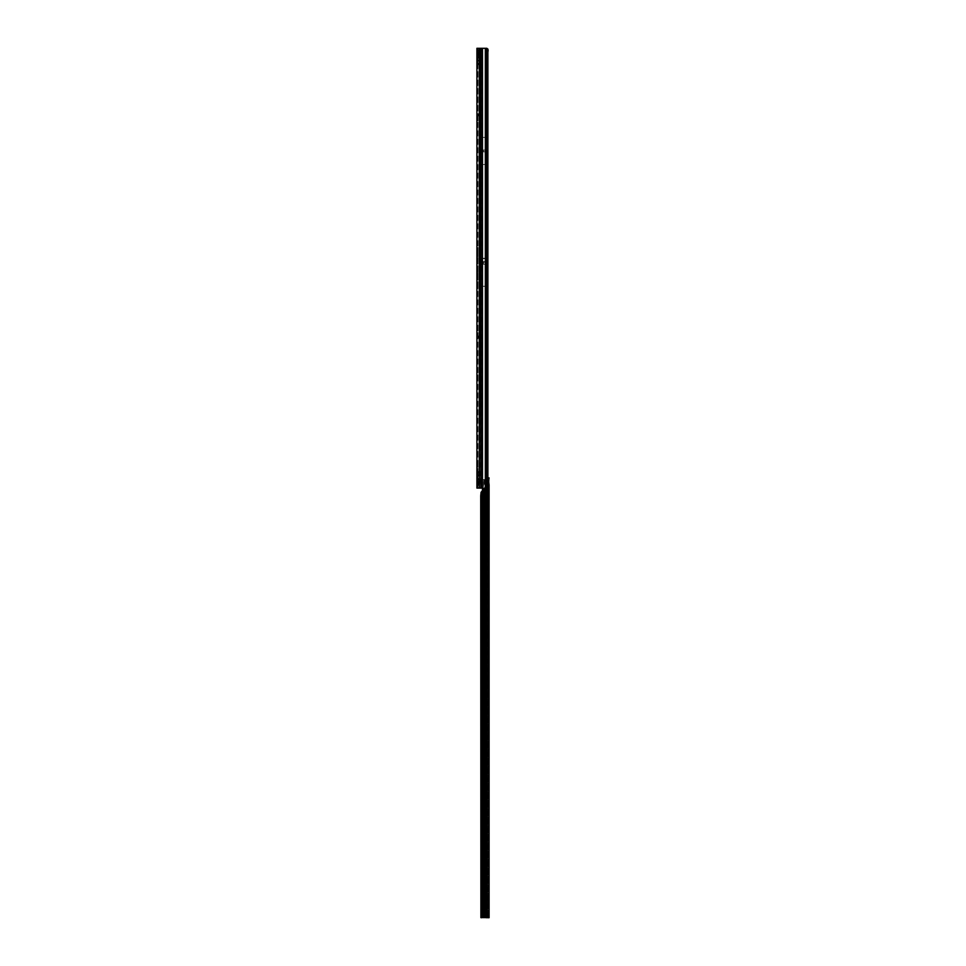 <?xml version="1.0" encoding="UTF-8"?>
<svg xmlns="http://www.w3.org/2000/svg" width="966" height="966" viewBox="0 0 966 966"><rect width="100%" height="100%" fill="white"/><g stroke="black" fill="none" stroke-linecap="round" stroke-linejoin="round"><path stroke-width="0.72" stroke-dasharray="4.83 3.62" d="M476.914 119.917L476.914 116.065L476.975 119.917L476.975 116.065L477.929 115.111L477.929 120.859L477.929 114.266L476.914 114.737L476.914 114.048L476.914 114.737L477.929 114.266L477.929 115.111L477.929 48.3L477.929 53.468L479.281 53.468L477.518 54.325L477.518 56.221A1.22 0.99 0 0 0 476.914 57.079M476.914 116.065L476.975 119.917L477.929 120.859M476.914 249.82L476.914 245.968L476.975 249.82L476.975 245.968L477.929 245.014L477.929 250.774L477.929 245.014M476.914 245.968L476.975 249.82L477.929 250.774M476.914 379.723L476.914 375.871L476.975 379.723L476.975 375.871L477.929 374.917L477.929 380.676L477.929 374.917M476.914 375.871L476.975 379.723L477.929 380.676M476.914 456.181L476.914 452.317L476.975 456.181L476.975 452.317L477.929 451.376L477.929 457.123L477.929 451.376M476.914 452.317L476.975 456.181L477.929 457.123M476.914 466.324L476.914 462.473L476.975 466.324L476.975 462.473L477.929 461.519L477.929 467.278L477.929 461.519M476.914 462.473L476.975 466.324L477.929 467.278M476.914 484.594L476.914 480.742L476.975 484.594L476.975 480.742L477.929 479.788L477.929 485.548L477.929 479.788M476.914 480.742L476.975 484.594L477.929 485.548M476.914 473.968L476.914 477.832L476.914 473.968L477.929 473.968L477.929 477.832L477.929 473.968M476.914 477.832L477.929 477.832M477.929 51.391L477.929 48.88L478.122 51.729L477.228 52.092A1.69 1.195 180 0 0 477.409 52.236L477.518 50.341A1.69 1.195 180 0 1 476.914 49.423L476.914 56.704L476.914 49.423M478.17 49.797L477.929 48.88A0.676 0.676 180 0 0 478.061 49.29L480.331 52.224L478.17 52.816L478.17 49.797L480.114 52.321M477.929 62.174L477.929 61.498M476.914 468.305L476.914 472L476.914 468.305L477.929 468.305L477.929 472L477.929 468.305M476.914 472L477.929 472M476.914 480.827L476.914 484.509L476.914 480.827L477.929 480.827L477.929 484.509L477.929 480.827M476.914 484.509L477.929 484.509M479.619 335.854L479.619 336.856L476.914 337.037L476.914 337.895L477.421 336.071A1.22 1.208 180 0 1 478.134 335.854L480.295 335.902L480.295 337.037L477.929 337.605L477.929 334.019L477.929 337.267L480.017 337.001L478.267 336.892M480.017 337.001L477.929 337.327M476.914 337.182L478.134 335.963L479.631 335.999L476.914 337.895M477.929 124.759L477.929 124.083M477.929 330.77L477.929 330.094M483.29 150.599L483.29 151.276L483.29 150.599M483.459 262.776L483.459 263.452L483.459 262.776M477.602 58.358A1.22 0.857 90 0 1 477.856 57.501L479.281 58.02L476.914 58.02L476.914 60.23L479.281 60.23L478.025 60.375L478.025 61.317L477.929 60.23L480.609 61.172L480.609 63.853L481.249 62.512L480.5 61.317L478.025 61.317L477.929 64.782L477.929 471.589L479.281 471.589L477.518 472.459L477.518 474.354A1.22 0.99 0 0 0 476.914 475.212L476.914 471.589L479.281 471.589L478.025 471.734L478.025 472.676L478.025 471.734M478.025 64.65L479.281 64.782L476.914 64.782L476.914 60.23A1.22 0.99 180 0 0 477.518 61.087L477.518 62.983A1.22 0.99 0 0 0 476.914 63.853M477.602 65.12A1.22 0.857 90 0 1 477.856 64.263L479.281 64.782L477.929 64.782L477.929 61.172M480.839 48.3L476.914 48.3L479.281 48.3L476.914 48.3L476.914 53.468L480.609 54.398L480.609 57.079L481.249 55.738L480.5 54.543L478.025 54.543L478.025 57.875L479.281 58.02L480.609 63.853L479.993 62.029L477.518 62.029A1.22 0.99 0 0 1 476.914 61.172M478.025 57.875L478.025 60.375M479.172 60.375L480.609 61.172L479.993 62.029L478.665 61.087L479.281 58.02L480.609 57.079L479.993 56.221L480.609 54.398L479.172 53.601L479.281 48.3L479.281 53.468L480.609 54.398L480.609 57.079L477.929 58.02L477.929 54.398M479.172 471.734L480.609 472.531L480.609 475.212L479.993 474.354L480.609 472.531L479.281 471.589L479.281 64.782L480.609 63.853L479.281 64.782L479.281 471.589L480.609 472.531L480.609 475.212L481.249 473.871L480.5 472.676L478.025 472.676L477.929 478.363L479.281 478.363L477.518 479.221L477.518 481.116A1.22 0.99 0 0 0 476.914 481.974L476.914 478.363L479.281 478.363L478.025 478.496L478.025 479.438L478.025 478.496M478.025 476.009L476.914 476.153L476.914 475.212M477.602 476.492A1.22 0.857 90 0 1 477.856 475.622L479.281 476.153L477.929 476.153L477.929 472.531M479.172 478.496L480.609 479.293L480.609 481.974L479.993 481.116L480.609 479.293L479.281 478.363L479.281 476.153L480.609 475.212L479.281 476.153L480.609 481.974L481.249 480.633L480.5 479.438L478.025 479.438L477.929 481.974L477.929 479.293M478.025 482.771L480.5 481.829L478.025 481.829L477.929 488.084L477.929 115.111L477.929 119.204L477.929 117.852L476.914 117.852L476.914 119.204L476.914 114.266L478.134 115.956L477.144 115.449A1.22 1.22 0 0 0 478.134 115.956A1.22 1.22 0 0 1 477.144 115.449L477.929 113.42L477.929 114.737L476.914 114.266L476.914 115.111L477.929 115.111L476.914 115.111M479.172 482.771L477.602 483.254A1.22 0.857 90 0 1 477.856 482.396L479.281 482.915L478.327 483.254L477.929 481.974M477.723 256.69L477.723 249.494M477.929 249.554L477.723 256.437M477.723 249.24L477.929 256.739L477.929 249.192M477.723 282.845L477.929 289.015L477.929 282.905M477.929 278.92L477.929 277.773L477.723 278.86M477.929 275.286L477.929 273.137L477.929 275.286M476.914 54.651A1.69 1.195 180 0 1 477.409 53.806L479.486 53.565L477.409 50.184L477.409 55.859A1.69 1.195 180 0 0 476.914 56.704M477.723 256.376L477.929 255.266L477.929 256.714M477.929 254.203L477.723 255.29L477.723 254.155M477.929 251.969L477.929 253.829L477.723 252.041M477.929 249.288L477.929 248.383L477.723 249.337M477.929 247.525L477.929 248.274L477.929 247.525M477.929 259.395L477.929 258.345L477.723 259.443M477.929 265.819L477.723 272.774L477.723 265.892M477.929 266.254L477.929 267.111L477.723 266.326M477.723 286.757L477.723 287.977L477.929 286.95M477.929 263.959L477.723 260.023L477.929 263.959M477.929 271.639L477.929 272.484L477.929 271.639M477.929 276.892L477.929 278.462L477.723 276.952M477.723 288.713L477.723 284.197L477.929 288.665M477.723 276.24L477.929 274.912L477.929 276.361M477.929 278.522L477.929 280.043L477.723 278.582M477.723 282.314L477.723 286.347L477.929 282.519M477.929 285.356L477.929 284.342L477.723 285.296M477.929 332.666L477.929 334.019L477.929 332.666L476.914 332.666L476.914 334.019L476.914 332.666L477.929 332.666M477.929 49.423L477.929 56.704L480.199 54.893A1.69 1.195 180 0 0 480.199 53.202L478.122 51.729M477.929 52.092L477.929 56.704M479.631 335.999L478.134 336.023L476.914 337.605L476.914 334.019L476.914 337.267L477.929 337.267M476.914 64.782L476.914 471.589A1.22 0.99 180 0 0 477.518 472.459M478.665 475.284L479.993 474.354L477.518 474.354L477.518 475.284A1.22 0.99 -0 0 0 476.914 476.153L476.914 478.363A1.22 0.99 180 0 0 477.518 479.221M477.602 483.254L476.914 481.974M478.665 482.058L479.993 481.116L477.518 481.116L477.518 482.058A1.22 0.99 -0 0 0 476.914 482.915L476.914 488.084L480.839 488.084M478.134 114.942L480.017 114.942L478.134 114.942M478.134 115.956L480.633 115.956L478.134 115.956M480.633 114.942L479.957 114.942L480.633 115.956L480.633 114.942M480.295 335.902L478.134 336.204L476.914 337.496L477.929 337.496L476.999 337.025M479.619 336.856L480.295 336.917M485.995 258.139L485.983 261.17M487.89 52.357L485.983 52.357L486.115 258.139M487.89 484.014L485.983 484.014L485.983 488.084L479.281 488.084L479.281 482.915L479.281 488.084L487.444 488.084L485.983 488.084L486.441 52.357L485.983 286.25L480.923 286.25L480.923 258.139L480.923 286.25M485.983 269.659L486.115 286.286M485.656 164.474L485.656 137.401L485.656 164.474L480.923 164.474L480.923 137.401L480.923 164.474M485.656 137.401L480.923 137.401M479.281 48.3L487.456 48.3L485.983 48.3L485.983 52.357L485.983 48.3L479.281 48.3L479.281 488.084M480.802 137.377L480.802 164.498L480.802 137.377L485.777 137.377L485.777 164.498L485.777 137.377M480.802 164.498L485.777 164.498M480.802 286.286L480.802 258.139L480.802 286.286L485.983 286.286L485.983 484.014L485.995 286.25M486.441 52.357L487.202 52.357M487.202 50.8L486.912 484.014L487.601 484.014M487.89 477.916L487.89 482.034M486.635 488.084L487.262 485.874L486.441 484.014M477.723 252.307L477.929 253.599L477.929 252.416M477.929 251.281L477.929 250.194L477.929 251.281M477.929 255.266L477.929 253.949L477.723 255.278M487.613 485.729L486.683 485.62L486.2 479.957L486.2 50.473L485.898 48.3L482.481 48.3L482.481 482.662L482.01 484.521L481.841 482.662L481.189 488.084M482.481 482.662L482.481 488.084L481.503 488.084M482.01 488.084L481.008 488.084M481.841 482.662L482.01 48.3L481.008 48.3M482.481 48.3L482.01 482.662M482.432 488.482L481.793 486.526L482.432 479.571L482.432 488.482L480.911 488.035L481.08 479.571L482.432 479.571L482.432 488.084L486.912 488.084M485.343 488.084L485.343 479.957L487.202 479.957M485.753 488.084L485.813 48.3L486.804 48.3M486.2 50.473L487.202 50.473M485.898 48.3L486.9 48.3M477.929 278.377L477.723 276.807M477.723 276.783L477.723 278.329M477.929 282.652L477.929 281.674L477.723 282.41M487.262 485.874L488.12 486.164L487.444 488.084M487.963 484.654L488.12 486.164M487.987 487.214L487.19 487.106M478.665 479.221L479.993 480.162L477.518 480.162A1.22 0.99 0 0 1 476.914 479.293M478.665 472.459L479.993 473.388L477.518 473.388A1.22 0.99 0 0 1 476.914 472.531M479.172 476.009L480.5 475.067L477.929 475.212M487.19 49.266L486.635 48.3M476.914 53.468A1.22 0.99 180 0 0 477.518 54.325M478.665 54.325L479.993 55.267L477.518 55.267A1.22 0.99 0 0 1 476.914 54.398M478.665 57.163L479.993 56.221L477.518 56.221L477.518 57.163A1.22 0.99 -0 0 0 476.914 58.02M479.172 53.601L478.025 53.601M479.172 57.875L480.5 56.934L477.929 57.079M479.172 64.65L480.5 63.708L477.929 63.853M486.683 485.62L486.007 488.084M486.49 487.142L487.395 487.19M485.789 264.129L481.128 264.129L480.923 267.449M485.789 262.1L481.128 262.1L481.128 264.129M485.995 261.544L485.995 267.449M485.656 151.747L480.923 151.747M485.656 150.128L480.923 150.128M476.914 119.204L477.929 119.204L476.914 119.204M478.013 336.892L477.421 336.071M478.267 337.122L478.134 336.023M480.295 336.023L480.295 337.037M477.965 114.857L477.144 115.449L477.965 114.857M479.631 115.956L476.914 114.048L479.631 115.956M478.013 113.577L479.909 114.906L478.013 113.577M479.607 114.821L478.073 113.747L478.073 114.821L479.607 114.821L478.073 114.821L478.073 113.747L479.607 114.821M476.914 51.391A1.69 1.195 180 0 0 477.228 52.092L476.914 52.092M477.409 55.859L479.679 54.048L477.409 52.236M479.486 54.386L479.462 53.142L477.518 53.372A1.69 1.195 180 0 1 476.914 52.454M480.199 53.202L480.331 52.224L480.694 54.048M477.929 54.651L477.929 52.454M478.122 56.366L478.122 54.313L480.199 54.072A1.425 1.123 83.5 0 0 480.114 52.599M477.929 56.016L476.914 56.016M477.409 50.184A1.69 1.195 0 0 1 476.914 49.338M477.929 49.338L480.199 52.381L480.199 54.072L480.199 52.381M476.914 480.923L477.929 480.754M476.914 483.761L477.856 483.833L476.914 484.401L476.914 483.761M476.914 484.401L476.914 482.614L477.856 482.65L476.975 481.032L477.929 480.899L476.95 481.623L477.856 481.418L476.975 481.418L477.856 481.418L477.856 482.432L476.914 482.396L476.914 481.491L476.975 482.65L476.975 481.611L477.856 482.432L476.975 482.65L476.95 484.002L476.975 482.964L477.929 482.928L476.975 482.952L477.929 484.558L477.929 482.928L477.929 484.171L477.119 484.075L477.929 482.879L477.856 483.592L476.95 483.048L476.95 484.014L477.929 484.558M477.289 481.285L477.289 481.913L478.399 481.14L477.289 481.285L478.399 481.768L477.289 482.215L478.399 482.481L478.399 481.768L477.385 482.457L477.289 481.31L478.399 481.14M477.929 479.281L477.929 486.055L477.965 479.281A0.676 0.676 0 0 1 478.399 479.921L478.399 485.415L478.399 479.921M477.929 486.055L477.965 479.281L477.965 486.055A0.676 0.676 0 0 0 478.399 485.415M478.399 483.398L478.399 482.481L478.399 483.459L477.385 483.374L477.385 482.457L477.289 483.326L477.289 482.215L477.289 483.386L478.399 483.398M478.399 483.954L477.385 483.737L478.399 483.954M478.399 483.531L477.385 483.495L478.399 483.543M478.399 483.761L477.289 483.99L478.399 483.761M477.929 481.165L477.929 482.879L477.929 481.165M489.086 915.84L489.086 917.108L488.072 917.108L488.072 915.84L489.086 915.84L489.086 477.904L488.313 477.904L487.975 481.623A1.69 1.195 89.8 0 0 487.963 481.623L488.675 481.623L487.963 481.623A1.69 1.195 89.8 0 0 487.963 485.004L488.687 485.004L487.975 485.004A1.69 1.195 89.8 0 0 487.975 485.004L488.072 484.763M488.072 511.92L488.072 506.16L488.072 511.92L489.025 510.966L489.025 507.114L489.086 510.966M488.072 685.123L488.072 679.376L488.072 685.123L489.025 684.17L489.025 680.318L489.086 684.17L489.086 680.318L488.072 679.376M488.072 815.026L488.072 809.279L488.072 815.026L489.025 814.072L489.025 810.22L489.086 814.072L489.086 810.22L488.072 809.279M488.072 901.628L488.072 895.88L488.072 901.628L489.025 900.674L489.025 896.822L489.086 900.674L489.086 896.822L488.072 895.88M483.628 479.571L485.56 479.571L482.432 479.571L483.628 479.571L483.628 488.084M485.56 917.664L485.56 479.571L487.069 478.496A2.029 1.437 -90.2 0 1 487.202 478.315M485.56 488.084L485.56 479.571L487.178 479.559L486.176 479.559L486.176 917.664M488.072 506.16L489.086 507.114M488.072 917.108L488.072 484.884L489.086 484.884M489.086 479.8L488.253 479.8L488.072 481.889L488.072 915.84M487.999 481.636L488.253 479.8M489.086 481.732L488.072 481.889M487.262 479.221L486.55 479.221L486.55 917.676M487.178 487.613L487.178 479.559L486.14 479.583L487.226 479.39L486.369 479.39M482.469 488.699L482.469 490.426A0.676 0.676 -0 0 1 482.432 490.656L482.432 917.664M481.43 488.035L482.179 488.035M481.08 492.322L482.094 492.322L482.432 490.656M480.73 495.836L481.732 495.836L482.094 492.322L482.094 917.664M481.732 495.836L481.974 883.504L481.732 915.647L480.73 915.647M481.913 917.664L481.732 915.647M483.821 479.571L483.821 488.084M484.159 479.571L484.159 488.084M476.914 337.786L479.462 336.011L476.914 337.762M487.419 52.357L487.419 484.014M480.609 481.974L479.281 482.915L480.609 481.974M480.368 48.3L480.368 488.084M485.343 479.957L485.343 48.3M486.188 50.208L487.19 50.208M486.079 49.181L487.081 49.181M478.665 63.925L479.993 62.983L477.518 62.983L477.856 64.263M478.665 61.087L477.518 61.087M480.802 258.26L486.115 258.26M480.802 261.701L486.115 261.701M480.802 262.16L486.115 262.16M480.802 264.116L486.115 264.116M480.802 264.201L486.115 264.201M485.995 258.61L480.923 258.61M480.802 150.056L485.777 150.056M480.802 150.141L485.777 150.141M480.802 151.734L485.777 151.734M480.802 151.819L485.777 151.819M476.914 336.422L477.929 336.422M476.914 334.019L477.929 334.019L476.914 334.019M476.914 336.76L477.929 336.76M476.914 117.852L477.929 117.852M480.054 336.071L480.054 337.086M479.957 115.956L479.957 114.942L479.957 115.956M479.486 53.71L479.486 52.889M477.518 50.341L479.462 52.876M480.199 54.893L480.199 54.072M477.929 53.565L476.914 53.565M477.929 53.746L476.914 53.746M477.929 54.772L476.914 54.772M477.929 54.893L476.914 54.893M477.119 484.087L477.856 484.026L477.132 484.075L477.132 482.988M477.929 483.954L476.975 483.906L477.929 483.966M478.399 483.459L477.385 483.447L478.399 483.483M478.399 482.481L477.289 482.408L478.399 482.481M478.399 481.297L477.385 481.297L478.399 481.297M478.399 483.181L477.385 483.205L478.399 483.181M486.888 488.084L486.888 479.571L485.886 479.571L485.886 917.664M489.086 478.52L488.361 478.52M487.975 917.676L487.975 485.004M487.262 487.444L487.262 480.851M484.352 479.571L484.352 488.084M481.08 488.035L482.094 488.035L482.094 479.571L481.08 479.571L481.08 488.035M480.923 480.09L481.937 480.09M480.983 479.583L481.986 479.583M480.79 485.934L481.793 485.934M480.778 486.103L481.793 486.103M480.778 486.526L481.793 486.526M480.911 488.035L481.925 488.035L480.911 488.035M480.947 494.52L481.962 494.52M480.899 494.809L481.913 494.809M480.814 494.809L481.829 494.809M480.73 656.18L481.732 656.18M480.935 656.856L481.793 656.856L480.935 656.856M480.935 656.844L481.937 656.844L480.935 656.844M480.959 657.182L481.974 657.182M480.959 883.504L481.974 883.504M480.935 883.842L481.937 883.842M480.778 883.842L481.793 883.842M480.73 884.53L481.732 884.53M476.914 337.605L477.929 337.605M477.929 338.535L479.897 337.049M479.679 54.048L477.264 49.906M477.289 483.99L478.399 484.123"/><path stroke-width="1.45" d="M476.914 58.02L476.914 53.468M480.368 488.084L476.914 488.084L476.914 48.3L480.368 48.3L480.839 488.084L480.368 48.3M487.202 52.357L487.89 52.357L487.89 477.916M487.601 484.014L487.963 484.654M487.89 482.034L487.89 484.014M487.262 50.51L486.635 48.3L487.987 49.169L487.202 50.8M482.432 490.643L482.432 917.652L480.899 917.664L480.73 495.836L481.08 492.322L482.432 490.643A0.676 0.676 -0 0 0 482.469 490.426L482.469 488.699A0.676 0.676 -0 0 0 482.432 488.482L486.912 488.084L487.613 485.729L486.9 48.3L482.481 48.3L482.481 488.084L480.839 488.084M480.839 48.3L482.481 48.3M485.343 488.084L485.343 479.957L486.804 479.957L486.804 48.3M487.202 479.957L486.635 488.084M487.89 52.357L488.12 50.22M487.19 49.266L487.987 49.169M477.518 63.925A1.22 0.99 -0 0 0 476.914 64.782M487.975 485.004L489.086 484.884L488.687 481.623A1.69 1.195 89.8 0 0 488.687 485.004L489.086 917.7L485.56 917.664L485.56 488.084M489.086 684.17L489.086 680.318M489.086 814.072L489.086 810.22M489.086 900.674L489.086 896.822M488.856 477.892L487.975 477.904L489.086 477.904L488.072 484.763M485.56 917.664L488.687 917.676M489.086 917.108L488.072 917.7M489.086 917.676L489.086 484.884L488.072 484.884M487.178 479.559L487.782 478.484A2.029 1.437 89.8 0 1 488.687 477.904L488.687 481.623L487.975 481.623M487.202 478.315A2.029 1.437 -90.2 0 1 487.975 477.904M487.262 480.851L487.262 479.221L486.55 479.221M487.226 479.39L486.369 479.39M483.821 488.084L483.821 917.652M484.159 488.084L484.159 917.652M479.281 488.084L479.281 48.3M481.008 488.084L481.008 48.3M485.343 479.957L485.343 48.3M483.628 488.084L483.628 917.652M486.888 488.084L486.888 917.664M487.178 487.613L487.178 917.664M487.262 917.664L487.262 487.444M484.352 488.084L484.352 917.652M481.08 492.322L481.08 917.664M477.264 49.906L476.914 48.88"/></g></svg>
